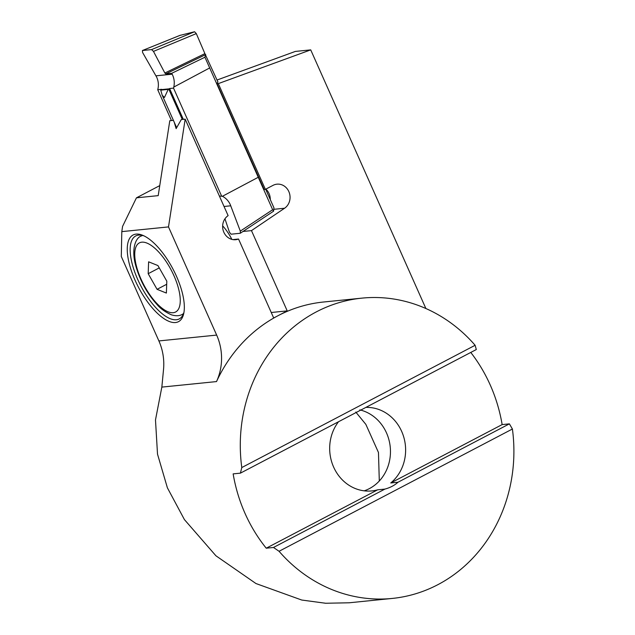 <?xml version="1.0" encoding="UTF-8"?>
<svg xmlns="http://www.w3.org/2000/svg" width="635" height="635" viewBox="0 0 635 635"><rect width="100%" height="100%" fill="white"/><g stroke="black" fill="none" stroke-linecap="round" stroke-linejoin="round"><path stroke-width="0.95" d="M157.924 265.557L166.807 281.178L166.378 293.06L157.067 289.322L148.185 273.693L148.614 261.818L157.924 265.557M166.695 284.274L157.067 289.322M159.258 267.899L148.185 273.693M183.309 119.348L169.577 88.519A16.962 15.359 -95.8 0 1 169.489 88.805L168.823 89.162L182.309 119.451M168.823 89.162A13.073 1.897 156 0 1 168.204 89.392L164.441 97.496L162.227 95.242L160.726 90.146A13.073 1.897 156 0 1 160.917 89.956L161.584 89.606A16.962 15.359 84.2 0 0 161.671 89.313L157.718 89.718L157.996 88.662C158.798 84.693 158.353 80.843 156.655 77.129L142.605 52.514L142.43 50.514L151.567 49.593L194.572 31.75L196.31 33.607L153.472 51.387L164.862 73.009L204.891 53.634L217.972 82.09M219.408 196.064L222.417 196.286C225.838 198.041 228.425 200.755 230.203 204.438L240.316 231.116L272.661 209.725L273.598 211.169L240.34 233.22L240.316 231.116M171.72 73.303L204.93 57.229L205.716 54.586L165.806 73.898L171.72 73.303L172.799 75.501C174.323 79.232 174.657 83.09 173.792 87.066L173.53 88.114L221.504 195.858M179.975 35.385L194.572 31.75M204.891 53.634L196.31 33.607M265.668 189.214L273.955 207.82L273.598 211.169M204.93 57.229L272.661 209.725M258.421 177.181L222.417 196.286M224.957 218.813L229.449 232.243L231.045 234.204L240.173 233.283M209.764 67.889L173.792 87.066M153.472 51.387L151.567 49.593M180.403 35.211L142.43 50.514L180.181 35.282M165.806 73.898L164.878 73.041M171.442 120.547L157.718 89.718M169.577 88.519L173.53 88.114M168.204 89.392L160.726 90.146M161.584 89.606L169.489 88.805M361.926 298.132A150.916 136.652 84.2 0 0 241.784 467.558L240.403 473.154L476.306 349.544L475.123 345.281A150.916 136.652 84.2 0 0 361.926 298.132L323.477 302.022A150.916 136.652 84.2 0 0 277.916 315.762L273.685 317.976L238.538 239.03A13.01 11.779 -95.8 0 1 235.736 239.697A13.01 11.779 -95.8 0 1 223.861 232.291A13.01 11.779 -95.8 0 1 228.116 215.638L185.174 119.158L181.285 119.555L176.133 128.627L174.244 122.253M242.983 231.473L251.476 230.616L287.218 310.888L277.916 315.762A150.916 136.652 84.2 0 0 216.511 381.579L161.838 387.104L155.488 419.933L157.512 454.128L167.394 487.823L184.42 519.597L215.924 555.784L255.961 583.541L301.736 600.035L325.58 603.25L349.25 602.782L392.263 598.432A150.916 136.652 -95.8 0 1 279.059 551.283L512.405 429.014A150.916 136.652 -95.8 0 1 392.263 598.432M136.12 234.109A48.919 19.502 62.3 0 1 142.875 235.371A48.919 19.502 62.3 0 1 173.085 269.272A48.919 19.502 62.3 0 1 183.761 313.404A48.919 19.502 62.3 0 1 175.49 322.54A48.919 19.502 -117.7 0 1 135.152 280.408A48.919 19.502 -117.7 0 1 136.12 234.109M183.991 312.166A46.839 18.677 62.3 0 1 179.237 318.921A46.839 18.677 62.3 0 1 176.347 319.77A46.839 18.677 -117.7 0 1 139.279 282.789A46.839 18.677 -117.7 0 1 135.755 235.95A46.839 18.677 -117.7 0 1 138.652 235.109A46.839 18.677 62.3 0 1 144.018 235.887M222.655 225.862A27.583 11.001 62.3 0 1 231.862 239.387M251.476 230.616L284.575 208.232A13.01 11.779 -95.8 0 0 288.838 191.579A13.01 11.779 84.2 0 0 276.963 184.174A13.01 11.779 84.2 0 0 273.034 185.357L265.382 189.365L218.305 83.622L310.721 49.879L425.879 308.515M270.288 199.588A13.01 11.779 -95.8 0 0 269.065 193.58A13.01 11.779 84.2 0 0 265.851 189.119M355.791 412.067L365.855 424.386L378.468 452.501L379.301 480.989M338.534 421.727A41.894 37.933 84.2 0 0 333.621 467.066A41.894 37.933 84.2 0 0 371.856 490.918A41.894 37.933 84.2 0 0 377.65 489.823L384.905 489.093C390.112 487.696 394.478 485.418 397.978 482.243L390.731 482.973A41.894 37.933 84.2 0 0 401.677 431.411A41.894 37.933 84.2 0 0 365.887 407.4M359.831 409.877A41.894 37.933 84.2 0 1 386.517 432.935A41.894 37.933 -95.8 0 1 364.196 490.831M240.403 473.154L233.148 473.885A150.916 136.652 84.2 0 0 245.062 513.477A150.916 136.652 84.2 0 0 266.24 548.203L273.487 547.473L279.059 551.283M512.405 429.014L509.389 423.862L502.142 424.593A150.916 136.652 84.2 0 0 490.236 385A150.916 136.652 84.2 0 0 470.773 352.441M216.511 381.579A52.038 47.125 -95.8 0 0 216.662 335.089L168.497 226.909L121.809 231.624L122.563 226.417L136.446 197.826L158.202 195.636L169.791 120.713L173.403 120.348M238.538 239.03L232.862 239.601M287.218 310.888L271.248 312.499M216.662 335.089L158.885 340.931L121.293 256.492L121.809 231.624M217.051 80.018L295.346 51.427L310.721 49.879M168.497 226.909L185.174 119.158M136.446 197.826L159.75 185.618M241.784 467.558L475.123 345.281M502.142 424.593L390.731 482.973M397.978 482.243L509.389 423.862M273.487 547.473L384.905 489.093M266.24 548.203L377.65 489.823M161.846 387.104L163.6 368.705A52.038 47.125 -95.8 0 0 158.885 340.931M265.382 189.365L264.152 189.492L217.075 83.749L218.305 83.622M217.075 83.749L217.813 81.724M158.425 251.722A39.029 15.565 -117.7 0 0 134.755 253.238A39.029 15.565 -117.7 0 0 156.567 303.157A39.029 15.565 -117.7 0 0 180.245 301.641A39.029 15.565 -117.7 0 0 158.425 251.722M142.407 235.41L141.192 236.045A44.236 17.637 62.3 0 1 142.661 235.474M183.555 313.523A44.236 17.637 62.3 0 1 182.253 314.404L183.467 313.769M155.98 75.827L172.18 74.184M224.044 206.478L230.775 205.796M284.575 208.232L273.796 209.32M141.192 236.045C135.7 237.72 131.175 248.96 135.557 264.978C139.708 280.043 146.852 293.219 157.004 304.506C160.433 308.65 165.275 312.102 171.537 314.865C175.879 316.151 179.451 316 182.253 314.404M162.227 95.242L176.665 127.691"/></g></svg>
